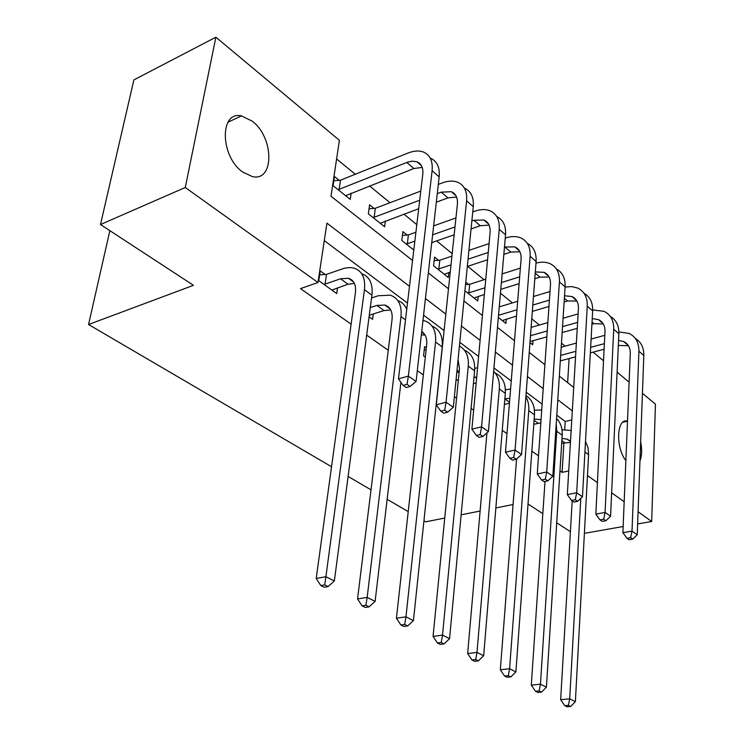 <?xml version="1.0" encoding="UTF-8"?>
<svg xmlns="http://www.w3.org/2000/svg" width="744" height="744" viewBox="0 0 744 744"><rect width="100%" height="100%" fill="white"/><g stroke="black" fill="none" stroke-linecap="round" stroke-linejoin="round"><path stroke-width="1.12" d="M625.871 460.648C615.344 447.479 616.683 417.635 627.424 421.178L627.499 421.197M242.693 172.041C220.131 156.491 219.387 110.568 241.447 115.934L252.077 121.058C274.08 137.203 274.648 181.824 252.411 176.607L242.693 172.041M331.545 466.748L88.545 324.514L193.468 285.315L100.487 224.53L133.892 79.896L215.881 37.2L339.413 140.328L330.987 196.239L412.557 260.493M565.133 346.137L561.46 343.133M539.363 325.035L531.783 318.823M512.356 302.91L500.461 293.173M484.028 279.707L467.678 266.315M452.185 253.63L436.654 240.907M416.807 224.66L403.973 214.142M390.023 202.712L369.517 185.926M355.279 174.254L336.604 158.965M593.163 352.163L603.524 360.812M617.111 372.158L629.108 382.165M642.425 393.288L655.455 404.159L651.679 521.479L638.092 511.751M567.626 382.639L569.114 358.552M339.152 180.327L334.456 176.56L333.079 185.712L350.247 199.392L351.149 193.133M374.027 208.394L369.582 204.814L368.354 213.816L384.629 226.781L385.373 221.024M407.117 235.011L402.895 231.617L401.807 240.47L413.794 250.031M438.56 260.307L434.543 257.08L433.575 265.785L448.269 277.493L448.79 272.537M464.916 290.755L477.778 301.004L478.215 296.382M468.469 284.366L465.763 282.199M498.359 317.4L505.883 323.408L506.246 319.083M529.988 342.603L532.695 344.77L533.002 340.724M409.488 286.301L326.932 223.126L317.976 282.515L300.492 288.607L351.112 324.161M366.68 335.098L388.247 350.247M417.31 370.661L423.336 374.902M454.379 396.701L456.556 398.235M471.092 408.437L473.64 410.232M502.256 430.339L506.99 433.659M531.848 451.124L538.516 455.812M559.962 470.878L562.073 472.356L563.906 442.801M564.724 429.558L565.226 421.476L556.791 415.152M542.134 404.15L526.24 392.218M511.249 380.965L493.951 367.982M478.615 356.469L459.783 342.333M444.094 330.55L423.569 315.14M407.489 303.078L324.291 240.619M325.156 274.452L320.255 270.89L318.776 280.683L336.716 293.555L337.543 287.788M369.089 316.795L372.586 319.306L373.274 313.996M426.331 347.894L424.582 346.63L423.55 355.892L425.308 357.148M456.119 379.273L458.276 380.826M459.169 371.74L457.021 370.177M444.735 518.057L425.661 521.832L423.941 520.828M408.214 511.621L387.14 499.289M371.014 489.85L348.099 476.439M109.87 230.668L88.545 324.514M100.487 224.53L185.284 187.497L215.881 37.2M584.384 533.355L623.156 526.51M637.645 523.953L651.679 521.479M513.072 504.534L495.857 507.938M480.113 511.054L461.141 514.811M570.406 531.7L556.717 522.753M542.832 513.667L528.026 503.995M624.169 501.781L611.633 492.798M597.413 482.614L587.481 475.509M562.073 472.356L568.732 470.961M317.976 282.515L185.284 187.497M640.649 441.806C642.165 449.516 641.933 455.914 639.952 460.992M572.322 410.902L557.786 399.779M543.213 388.638L527.422 376.548M512.523 365.146L495.346 351.996M480.113 340.343L461.41 326.03M445.823 314.108L425.447 298.511M428.33 272.918L448.483 288.793M463.903 300.939L482.41 315.512M497.485 327.388L514.495 340.789M529.244 352.405L544.887 364.727M559.321 376.101L573.717 387.438M565.226 421.476L571.783 419.942M331.889 290.086L347.969 284.227L354.404 283.427M325.072 284.124L340.519 278.777L348.443 278.247C353.902 280.079 356.227 284.896 355.437 292.699L316.209 578.46L325.9 576.73L364.448 289.676C365.592 278.07 362.133 270.89 354.06 268.128L350.015 267.533L344.704 268.128L326.514 274.359L325.072 284.124L323.705 284.217M319.66 274.834L326.514 274.359M324.672 584.886L320.794 585.556L324.189 587.23L328.076 586.57L324.672 584.886L325.9 576.73L334.363 580.971L371.926 295.182C373.032 283.743 369.629 276.591 361.696 273.727M334.363 580.971L328.076 586.57M320.794 585.556L316.209 578.46M333.814 180.82L340.473 180.206L339.115 189.348L407.61 162.145L412.213 161.15L416.919 161.773C421.43 163.671 423.383 167.856 422.787 174.319L398.486 378.863L408.363 376.101L432.106 170.711C432.952 161.104 430.041 154.873 423.383 152.018C418.956 150.4 413.831 150.744 407.991 153.05L340.473 180.206M339.115 189.348L337.795 189.469M345.625 195.709L413.859 168.525L422.22 167.409M407.052 384.341L403.09 385.429L406.196 387.54L410.149 386.462L407.052 384.341L408.363 376.101L416.091 381.458L439.165 176.877C439.983 167.298 437.053 161.076 430.385 158.193M416.091 381.458L410.149 386.462M403.09 385.429L398.486 378.863M369.284 315.27L383.997 310.564L390.73 309.95M370.298 307.57L376.948 305.412L384.853 305.04C390.33 306.947 392.73 311.736 392.06 319.39L357.548 598.957L367.164 597.395L400.997 316.581C401.965 305.189 398.393 298.056 390.293 295.191L378.203 295.759L371.563 297.944M365.918 605.272L362.068 605.876L365.257 607.448L369.108 606.844L365.918 605.272L367.164 597.395L375.116 601.385L400.932 382.342M406.745 309.346C404.931 304.956 401.965 302.036 397.826 300.585M375.116 601.385L369.108 606.844M362.068 605.876L357.548 598.957M421.727 331.489C425.577 334.093 427.233 338.474 426.693 344.63L396.422 618.236L405.964 616.832L435.556 342.017C436.356 330.838 432.692 323.761 424.582 320.794L422.973 320.385M421.346 334.865L425.094 335.07M404.69 624.439L400.877 624.988L403.88 626.467L407.693 625.918L404.69 624.439L405.964 616.832L413.441 620.58L442.243 346.937C443.015 336.223 439.602 329.248 432.004 326.021M413.441 620.58L407.693 625.918M400.877 624.988L396.422 618.236M424.219 349.894L426.117 349.792M458.062 359.64L459.485 368.531L433.064 636.408L442.513 635.134L468.274 366.104C468.934 356.395 465.986 349.708 459.42 346.025M441.229 642.491L437.444 642.993L440.281 644.388L444.056 643.895L441.229 642.491L442.513 635.134L449.562 638.668L474.607 370.772C475.239 360.366 471.836 353.484 464.386 350.126M449.562 638.668L444.056 643.895M437.444 642.993L433.064 636.408M369.033 208.813L375.32 208.283L374.12 217.267L419.718 200.22M437.277 193.654L441.276 192.157L451.338 191.701C455.858 193.673 457.876 197.83 457.383 204.191L436.282 404.773L446.056 402.225L466.609 200.824C467.306 191.385 464.321 185.182 457.634 182.224C453.198 180.532 448.093 180.764 442.308 182.912L438.309 184.428M420.806 191.059L375.32 208.283M374.12 217.267L372.818 217.378M380.24 223.293L418.705 208.701M436.31 202.201L447.944 197.895L456.593 197.048M444.726 410.177L440.811 411.181L443.731 413.18L447.646 412.185L444.726 410.177L446.056 402.225L453.329 407.266L473.277 206.646C473.947 197.318 470.989 191.143 464.405 188.13M453.329 407.266L447.646 412.185M440.811 411.181L436.282 404.773M402.43 235.383L408.391 234.918L407.321 243.753L414.854 241.093M471.854 220.996L473.9 220.27L483.916 220.019C488.445 222.047 490.501 226.185 490.101 232.435L471.882 429.176L481.563 426.833L499.233 229.301C499.801 220.019 496.741 213.853 490.054 210.812C485.618 209.055 480.531 209.185 474.802 211.194L472.756 211.919M455.933 217.927L433.631 225.897M415.915 232.23L408.391 234.918M432.627 234.825L454.984 226.948M407.321 243.753L406.047 243.846M413.097 249.463L413.943 248.822M431.752 242.618L454.156 234.806M471.064 228.91L480.224 225.72L489.096 225.125M480.215 434.524L476.346 435.445L479.099 437.323L482.968 436.412L480.215 434.524L481.563 426.833L488.417 431.585L505.539 234.816C506.087 225.776 503.149 219.675 496.722 216.513M488.417 431.585L482.968 436.412M476.346 435.445L471.882 429.176M434.152 260.623L439.806 260.214L438.858 268.909L450.994 264.864M504.479 247.054L514.783 246.859C519.312 248.942 521.414 253.053 521.088 259.2L505.483 452.213L515.062 450.055L530.128 256.271C530.574 247.138 527.459 241.019 520.772 237.903C516.345 236.099 511.286 236.136 505.613 238.006L505.26 238.127M489.068 243.595L468.925 250.393M451.915 256.131L439.806 260.214M468.05 259.191L488.241 252.467M438.858 268.909L437.602 268.993M444.308 274.341L450.241 272.062M467.334 266.426L487.571 259.768M503.837 254.411L510.83 252.104L519.898 251.742M513.704 457.486L509.873 458.341L512.476 460.118L516.299 459.271L513.704 457.486L515.062 450.055L521.535 454.538L536.108 261.497C536.545 252.718 533.625 246.701 527.347 243.428M521.535 454.538L516.299 459.271M509.873 458.341L505.483 452.213M473.398 383.672L476.169 382.937M473.974 377.524L476.727 376.864M456.797 372.353L459.122 372.242M477.583 367.685L474.737 368.41M486.948 432.887L467.641 653.558L476.997 652.404L499.298 388.945C499.81 381.43 497.931 375.599 493.653 371.461M475.704 659.537L471.956 659.984L474.635 661.304L478.373 660.858L475.704 659.537L476.997 652.404L483.665 655.743L505.306 393.371C505.818 383.253 502.414 376.464 495.104 373.004M483.665 655.743L478.373 660.858M471.956 659.984L467.641 653.558M465.53 284.561L469.697 284.292L468.86 292.838L484.976 287.761M520.372 268.1L502.135 273.922M485.776 279.149L469.697 284.292M501.382 282.59L519.665 276.833M468.86 292.838L467.623 292.922M474.002 298L484.353 294.466M500.796 289.351L519.117 283.641M534.806 278.749L539.902 277.159L549.119 277.028M535.317 271.941L544.087 272.341C548.607 274.462 550.746 278.544 550.495 284.589L537.252 473.993L546.71 471.994L559.432 281.855C559.776 272.871 556.605 266.789 549.928 263.608C545.836 261.888 541.186 261.73 535.987 263.134M545.352 479.192L541.567 479.982L544.022 481.666L547.807 480.884L545.352 479.192L546.71 471.994L552.839 476.234L565.105 286.812C565.44 278.284 562.538 272.341 556.4 268.984M552.839 476.234L547.807 480.884M541.567 479.982L537.252 473.993M504.395 404.448L509.454 403.183M504.869 398.71L509.845 398.338M516.578 459.02L500.34 669.777L509.594 668.726L528.751 410.623C529.105 405.322 528.147 400.774 525.878 396.961M508.291 675.645L504.59 676.045L507.12 677.291L510.821 676.891L508.291 675.645L509.594 668.726L515.899 671.888L534.471 414.836C534.889 405.908 532.053 399.509 525.98 395.631M510.598 389.019L505.39 389.782M515.899 671.888L510.821 676.891M504.59 676.045L500.34 669.777M550.011 291.518L533.467 296.521M517.684 301.301L499.271 306.872M498.536 315.289L517.006 309.783M532.816 305.068L549.407 300.111M502.293 320.543L516.494 316.061M532.341 311.383L548.96 306.472M564.129 301.999L567.551 300.985L576.879 301.06M564.529 295.768L571.941 296.549C576.442 298.707 578.609 302.762 578.423 308.704L567.319 494.602L576.674 492.761L587.258 306.147C587.5 297.312 584.3 291.276 577.642 288.049L571.718 286.589L565.096 287.063M575.307 499.745L571.559 500.47L573.894 502.061L577.632 501.335L575.307 499.745L576.674 492.761L582.468 496.778L592.652 310.853C592.903 302.557 590.02 296.698 584.003 293.276M582.468 496.778L577.632 501.335M571.559 500.47L567.319 494.602M533.783 424.312L540.823 422.871M534.164 419.002L541.046 419.737M544.999 481.461L531.3 685.131L540.451 684.182L556.763 431.241L556.224 423.903M539.14 690.888L535.475 691.26L537.875 692.441L541.539 692.078L539.14 690.888L540.451 684.182L546.431 687.177L562.194 435.249C562.529 428.228 560.66 422.666 556.568 418.565M541.725 409.972L534.424 410.223M546.431 687.177L541.539 692.078M535.475 691.26L531.3 685.131M578.116 313.903L563.069 318.227M547.835 322.598L531.132 327.397M530.509 335.693L547.249 330.959M562.529 326.635L577.604 322.366M530.063 341.543L546.84 336.846M562.148 332.559L577.251 328.327M591.926 324.217L593.87 323.677L603.291 323.938M592.233 318.599L598.436 319.594C602.928 321.78 605.114 325.798 604.984 331.638L595.832 514.151L605.067 512.439L613.716 329.239C613.884 320.552 610.638 314.572 604.007 311.299L592.689 309.96M603.7 519.219L600.008 519.889L602.212 521.395L605.914 520.735L603.7 519.219L605.067 512.439L610.573 516.252L618.859 333.731C619.027 325.649 616.162 319.864 610.266 316.386M610.573 516.252L605.914 520.735M600.008 519.889L595.832 514.151M561.692 443.303L570.434 442.466M561.99 438.467L567.077 439.127L570.518 441.053M572.192 500.898L560.66 699.686L569.709 698.83L580.794 498.359M568.397 705.349L564.77 705.675L567.049 706.8L570.667 706.475L568.397 705.349L569.709 698.83L575.382 701.676L588.597 454.686L588.002 447.562L585.5 441.471M571.15 430.451L561.99 429.79M575.382 701.676L570.667 706.475M564.77 705.675L560.66 699.686M604.807 335.321L591.108 339.05M576.368 343.077L561.199 347.216M560.66 355.399L575.875 351.308M590.662 347.336L604.388 343.644M560.306 360.896L575.549 356.841M590.355 352.907L604.1 349.252M618.329 345.467L628.447 345.746M618.552 340.454L623.686 341.543C628.159 343.756 630.354 347.736 630.289 353.484L622.895 532.704L632.019 531.123L638.919 351.233C638.994 342.686 635.729 336.762 629.126 333.452L618.878 331.871M630.661 537.707L627.006 538.331L629.108 539.763L632.753 539.14L630.661 537.707L632.019 531.123L637.245 534.75L643.811 355.511C643.913 347.634 641.068 341.933 635.283 338.418M637.245 534.75L632.753 539.14M627.006 538.331L622.895 532.704M340.519 278.777L347.969 284.227M364.448 289.676L371.926 295.182M406.81 162.443L413.859 168.525M432.106 170.711L439.165 176.877M376.948 305.412L383.997 310.564M400.997 316.581L405.499 319.892M435.556 342.017L442.243 346.937M468.274 366.104L474.607 370.772M441.276 192.157L447.944 197.895M466.609 200.824L473.277 206.646M473.9 220.27L480.224 225.72M499.233 229.301L505.539 234.816M504.841 246.934L510.83 252.104M530.128 256.271L536.108 261.497M475.156 377.208L476.597 378.259M499.298 388.945L505.306 393.371M535.234 273.132L539.902 277.159M559.432 281.855L565.105 286.812M504.851 398.914L509.519 402.327M528.751 410.623L534.471 414.836M564.371 298.251L567.551 300.985M587.258 306.147L592.652 310.853M534.071 420.286L538.163 423.271M556.763 431.241L562.194 435.249M592.038 322.096L593.87 323.677M613.716 329.239L618.859 333.731M561.86 440.597L564.649 442.634M584.924 451.98L588.597 454.686M618.357 344.779L618.952 345.3M638.919 351.233L643.811 355.511M627.424 421.178L622.877 422.211M241.447 115.934L227.943 122.211M348.443 278.247L353.67 282.088M416.919 161.773L421.485 165.735M384.853 305.04L390.126 308.918M421.653 332.112L424.619 334.298M451.338 191.701L455.951 195.709M483.916 220.019L488.557 224.056M514.783 246.859L519.452 250.923M544.087 272.341L548.774 276.415M571.941 296.549L576.628 300.632M540.395 419.495L541.028 419.96M598.436 319.594L603.124 323.668M567.077 439.127L570.481 441.638M623.686 341.543L628.373 345.616"/></g></svg>
